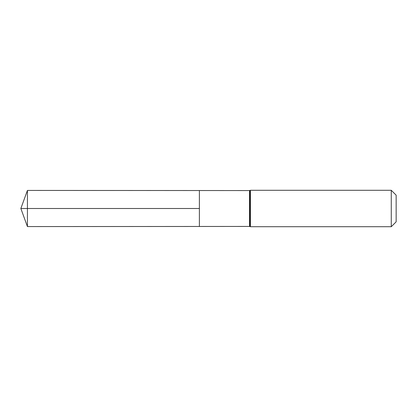 <?xml version="1.0" encoding="UTF-8"?>
<svg xmlns="http://www.w3.org/2000/svg" width="417" height="417" viewBox="0 0 417 417"><rect width="100%" height="100%" fill="white"/><g stroke="black" fill="none" stroke-linecap="round" stroke-linejoin="round"><path stroke-width="0.63" d="M249.538 226.436L249.955 226.567L249.955 190.433L249.538 190.564L249.538 226.436L199.389 226.467L199.389 190.533L199.389 226.467L27.428 226.572L27.428 208.5L199.389 208.5L20.85 208.5L199.389 208.5M391.266 190.282L391.266 226.718L396.15 221.834L396.15 195.166L391.266 190.282L250.403 190.282L250.403 226.718L249.986 226.587L249.955 190.433M249.538 190.564L27.428 190.428L27.428 208.5M250.403 190.282L249.986 190.413M391.266 226.718L250.403 226.718M27.428 190.428L20.85 208.5L27.428 226.572"/></g></svg>

